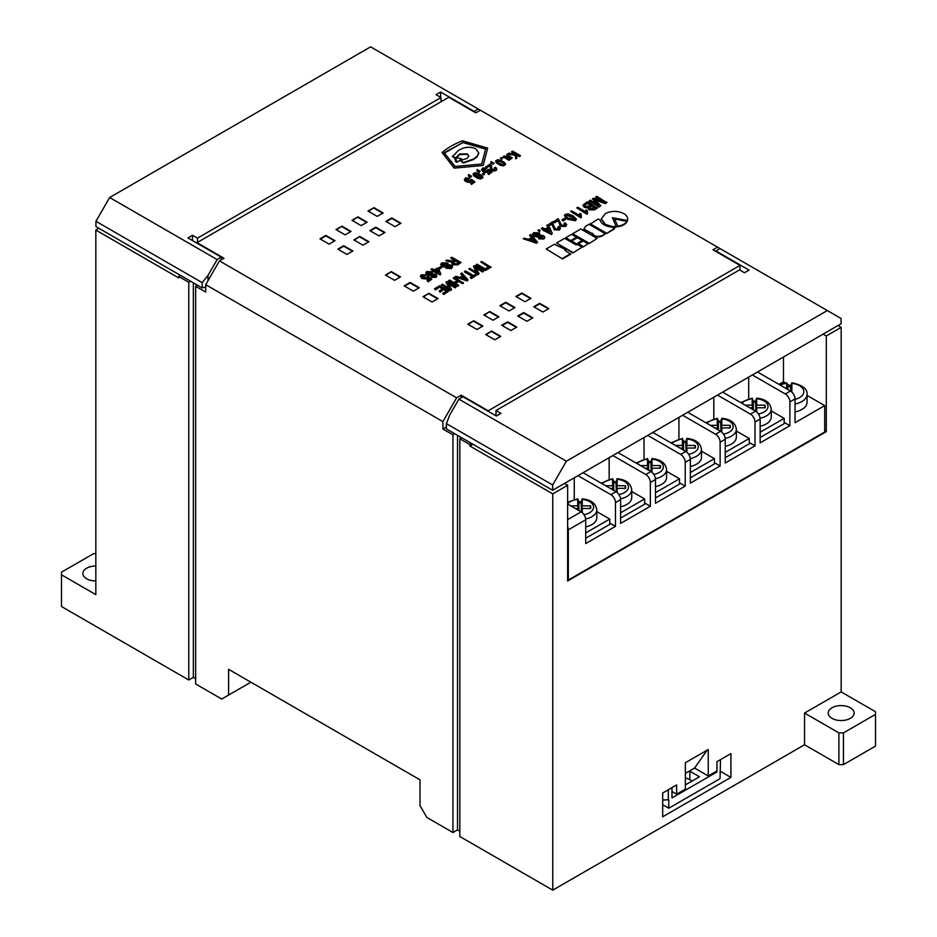 <?xml version="1.0" encoding="UTF-8"?>
<svg xmlns="http://www.w3.org/2000/svg" width="937" height="937" viewBox="0 0 937 937"><rect width="100%" height="100%" fill="white"/><g stroke="black" fill="none" stroke-linecap="round" stroke-linejoin="round"><path stroke-width="1.41" d="M454.867 159.208L457.361 157.779L461.742 158.962L456.916 162.277L455.382 161.387L456.553 160.18L454.867 159.208L456.085 160.45M444.161 153.27L462.913 142.541L485.729 149.159M452.466 156.139L455.593 157.943L459.587 154.019L467.387 153.867L468.84 155.975L467.118 158.365L460.243 160.637L463.44 162.476L473.548 158.997L477.062 156.374L478.784 152.977L475.926 148.936C472.143 146.992 467.821 146.758 462.972 148.233L458.486 150.307L452.466 156.666L455.593 158.482L459.587 154.546L467.387 154.394L468.816 156.233M460.243 160.637L463.44 163.003L473.548 159.524L477.062 156.901L478.772 153.235M483.211 165.486L454.211 168.121L442.041 152.555C447.347 147.941 454.164 144.029 462.515 140.808L487.662 148.105L483.211 165.486L454.211 168.121M469.671 178.194L465.584 179.213L469.296 181.075L471.194 179.283L474.918 181.93L471.498 183.898L470.643 183.406L473.267 181.895L471.381 180.513L469.484 181.825L467.657 181.755L464.295 179.459L465.701 177.878L469.671 178.194L468.687 179.283L465.701 179.529M474.918 181.93L471.498 184.425L470.643 183.406M472.869 182.129L471.381 181.04L469.484 182.352L467.657 182.282L465.209 181.146L464.295 179.459M469.273 174.891L471.534 176.203L470.491 177.327L468.231 175.746L468.605 174.505L469.273 175.266M482.918 177.702L480.716 178.967L477.425 178.194L473.572 175.687L473.267 173.65L475.282 172.759L477.905 173.216L482.18 175.687L482.918 177.702M477.882 169.925L480.131 171.225L479.1 172.361L476.839 170.768L477.202 169.538L477.882 170.288M483.621 174.961L482.391 173.732L483.433 173.134L484.652 173.837L483.621 174.961L482.391 173.732M486.877 168.25L482.789 169.269L484.007 170.546L486.514 171.143L488.411 169.351L492.136 171.986L488.716 173.966L487.861 173.474L490.484 171.951L488.587 170.581L486.701 171.881L484.862 171.811L481.513 169.527L482.918 167.934L486.877 168.25L485.905 169.351L482.918 169.585M492.136 171.986L488.716 174.493L487.861 173.474M490.074 172.185L488.587 171.108L486.701 172.408L484.862 172.338L482.426 171.213L481.513 169.527M490.379 166.798L489.875 165.79L486.701 167.618L485.788 167.091L490.051 164.092L491.644 165.79L491.562 167.957M491.644 166.317L491.644 167.372M495.497 169.21L494.385 168.32L495.368 167.231L496.645 168.25L496.469 170.3L494.326 171.108L491.515 170.405L490.238 168.812L490.18 166.107M491.831 161.878L494.08 163.179L493.049 164.303L490.789 162.722L491.152 161.492L491.831 162.242M505.465 164.678L503.274 165.943L499.971 165.17L496.13 162.663L495.825 160.625L497.84 159.747L500.463 160.204L504.738 162.663L505.465 164.678M501.658 159.337L500.428 158.107L501.471 157.51L502.689 158.212L501.658 159.337L500.428 158.107M516.908 157.685L515.818 158.318L515.081 154.582L507.76 153.879L508.978 153.164L515.444 153.879L511.602 151.653L512.574 151.091L520.457 155.636L519.473 156.198L516.123 154.265L516.908 158.212L515.818 158.845L515.081 155.109L508.311 154.453L508.311 155.53L512.27 157.896L509.037 160.286L503.298 156.971L504.282 155.882L509.283 158.775L510.63 158.002L507.022 156.233L506.776 154.441L508.311 154.406L508.018 155.179M510.173 158.259L508.241 157.147M520.457 155.636L519.473 156.725L516.264 154.874M514.319 153.75L511.602 151.653M572.847 252.967L582.1 247.099L577.368 244.37L576.278 245.002L564.695 238.314L556.531 243.023L572.847 252.967L582.1 247.099M576.267 244.276L582.053 240.399L577.379 237.705L571.593 241.043L576.267 244.276L582.053 240.399M588.986 243.667L597.138 238.42L580.823 229.003L572.659 233.711L588.986 243.667L597.138 238.42M606.38 233.629L614.543 228.909L612.657 227.293C605.665 226.543 601.472 224.119 600.067 220.019L598.228 218.965L590.064 224.201L606.38 233.629L614.543 228.382M617.905 226.766C622.625 225.922 625.717 224.142 627.169 221.425L614.543 218.942L617.905 226.239C622.625 225.395 625.717 223.615 627.169 220.886M429.415 279.214L427.776 277.949L427.085 279.05L421.978 278.582L420.315 276.228M426.007 274.951L422.2 275.384L422.856 277.469L426.288 277.774L427.764 276.099L431.758 279.214L428.232 281.252L427.061 280.573L429.802 278.992L427.776 277.422L427.085 278.523L421.978 278.055L420.397 276.485L421.146 274.775L426.007 274.951L425.187 276.087L421.709 276.392M431.758 279.214L428.232 281.779L427.061 280.573M436.829 276.028L435.998 277.434L431.524 277.317L430.821 275.642L427.143 275.056L425.82 273.065M430.821 275.115L427.143 274.518L425.785 272.796L426.71 271.566L431.863 271.835L432.847 273.955L435.787 274.365L436.865 275.771L435.998 276.907L431.524 276.79L430.821 275.115L430.692 275.923M432.824 270.746L431.055 269.715L431.992 268.65L434.218 269.938L437.392 268.099L438.563 268.778L440.788 274.002L440.085 274.412L434.452 271.156L433.515 271.695L432.344 271.016L433.281 270.477L431.055 269.188M440.788 274.002L440.085 274.939L432.344 271.016M435.506 289.908L434.452 288.772L439.734 285.726L448.893 291.009L443.728 294.523L442.674 293.386L446.902 290.938L444.079 289.322L440.085 292.145L439.031 291.009L443.025 288.701L439.851 286.874L435.506 289.908L434.452 288.772M446.445 291.208L444.079 289.849M442.569 288.971L439.851 287.401M456.167 286.804L455.23 287.354L447.98 283.161L451.599 289.451L450.533 290.06L441.386 284.778L442.323 284.239L449.549 288.409L445.942 282.142L447.019 281.522L456.167 286.804L455.23 287.882L448.436 283.958M451.599 289.451L450.533 290.587L441.386 284.778M449.092 288.151L445.942 282.142M457.244 280.631L453.356 278.394L454.293 277.317L463.452 283.138L462.515 283.677L458.755 281.51L455.452 283.419M463.452 282.611L462.515 283.15L458.755 280.983L454.995 283.15L458.755 285.316L457.818 286.394L448.659 281.1L449.596 280.034L453.941 282.541L457.701 280.374L453.356 277.867M462.527 275.818L460.863 274.049L461.871 272.948L468.055 279.952L467.176 280.456L455.054 276.883L456.05 276.31L459.704 277.446L462.843 275.63L460.863 273.522M468.055 279.952L467.176 280.983L455.054 276.883M544.807 237.506L543.882 239.029L538.974 238.9L538.201 237.061L534.149 236.405L532.684 234.25M538.201 236.534L534.149 235.878L532.661 233.981L533.668 232.622L539.349 232.915L540.415 235.257L543.659 235.702L544.842 237.248L543.882 238.502L538.974 238.373L538.201 236.534L538.037 237.401M539.22 231.58L537.932 230.315L538.962 229.717L540.251 230.455L539.22 231.58L537.932 230.315M543.542 229.905L541.539 228.757L542.582 227.632L545.029 229.038L548.52 227.035L549.808 227.773L552.268 233.512L551.483 233.969L545.287 230.385L544.256 230.982L542.968 230.233L543.999 229.635L541.539 228.218M552.268 233.512L551.483 234.496L542.968 230.233M579.453 215.592L579.933 213.413L581.127 214.093L581.338 217.407L580.671 217.794L570.598 211.446L571.629 210.848L579.476 215.311M581.127 214.093L580.858 215.58M585.648 212.02L586.129 209.829L587.323 210.52L587.534 213.835L586.867 214.21L576.794 207.873L577.824 207.276L585.672 211.739M587.323 210.52L587.054 212.008M597.455 207.569L594.445 209.314L589.162 209.349L588.108 207.452L584.325 206.854L582.908 205.133L587.382 201.76L597.455 208.096L594.445 209.841L589.162 209.876L588.108 207.979L584.325 207.382L582.955 205.402M588.108 207.452L588.061 208.143M602.069 201.068L595.78 197.438L596.81 196.313L606.883 202.661L605.302 203.575L594.526 199.921M606.883 202.134L605.302 203.048L594.526 199.394L600.828 205.625L599.258 207.054L589.197 201.244L590.228 200.12L598.743 205.039L592.442 198.843L597.443 204.289M517.716 316.003L526.875 321.297L532.825 317.854L523.666 312.571L517.716 316.003M530.986 298.294L521.839 293.012L515.877 296.443L525.036 301.737L530.986 298.294M499.854 305.696L509.014 310.99L514.963 307.547L505.816 302.264L499.854 305.696M533.739 306.762L542.898 312.044L548.848 308.601L539.689 303.319L533.739 306.762M369.846 230.631L379.005 235.925L384.955 232.481L375.796 227.199L369.846 230.631M357.946 216.892L351.984 220.324L361.143 225.618L367.093 222.174L357.946 216.892L352.441 220.593M352.909 250.987L343.75 245.705L337.8 249.137L346.948 254.419L352.909 250.987M329.098 244.112L335.048 240.68L325.889 235.398L319.939 238.83L329.098 244.112M516.802 327.107L507.643 321.824L501.693 325.256L510.852 330.55L516.802 327.107M341.911 226.145L335.961 229.577L345.121 234.859L351.07 231.427L341.911 226.145L336.418 229.846M391.361 271.601L385.412 275.045L394.559 280.327L400.521 276.883L391.361 271.601L385.868 275.302M473.759 320.77L467.809 324.202L476.968 329.484L482.918 326.053L473.759 320.77L468.266 324.46M395.027 226.672L400.977 223.229L391.818 217.946L385.868 221.39L395.027 226.672M428.9 293.281L422.95 296.713L432.109 301.995L438.059 298.563L428.9 293.281L423.407 296.982M373.968 207.639L368.007 211.071L377.166 216.365L383.116 212.922L373.968 207.639L368.475 211.34M491.62 331.077L485.671 334.509L494.818 339.791L500.78 336.36L491.62 331.077L486.127 334.778M359.773 236.452L353.823 239.884L362.97 245.166L368.932 241.734L359.773 236.452L354.28 240.153M419.284 287.729L410.125 282.435L404.175 285.879L413.334 291.161L419.284 287.729M489.793 311.517L483.832 314.949L492.991 320.231L498.941 316.8L489.793 311.517L484.288 315.219M717.566 247.169L712.987 249.804L739.996 265.405L488.2 410.769L461.191 395.18L456.612 397.815L442.885 421.615L205.707 284.672L219.434 260.884L224.013 258.249L197.004 242.648L448.8 97.284L475.809 112.873L480.388 110.226L719.85 248.481L715.727 251.397M219.434 260.884L456.612 397.815M576.349 219.328L575.505 220.781L567.822 219.317L564.461 215.803M563.114 221.073L561.942 219.879L565.046 218.087L566.206 218.754L563.114 221.073L561.942 219.879M566.639 224.88L565.643 226.473L560.455 226.25L558.136 220.663L554.329 222.865L553.041 222.116L558.206 218.602L561.474 225.114L564.496 225.255L565.081 224.493M564.496 225.782L564.144 223.381L565.304 222.854L566.674 224.622L565.643 226.473M560.431 228.452L559.448 230.045L554.259 229.834L551.94 224.236L548.133 226.438L546.833 225.7L551.998 222.186L555.278 228.698L558.3 228.839L558.885 228.066M558.3 229.366L557.948 226.953L559.108 226.438L560.467 228.195L559.448 230.045M531.525 237.588L529.663 235.609L530.764 234.449L537.58 242.144L536.596 242.706L523.268 238.771L524.369 238.139L528.386 239.392L531.841 237.401L529.663 235.082M537.58 242.144L536.596 243.233L523.268 238.771M480.822 262.009L481.759 261.458L490.918 267.279L485.284 270.535L476.125 265.241L477.062 264.175L485.167 268.849L488.927 266.682L480.822 262.009L488.47 266.951M483.644 270.945L482.696 271.496L475.446 267.303L479.076 273.592L478.011 274.201L468.851 268.919L469.788 268.38L477.015 272.55L473.408 266.284L474.485 265.663L483.644 270.945L482.696 272.023L475.902 268.099M479.076 273.592L478.011 274.728L468.851 268.919M476.558 272.292L473.408 266.284M472.143 276.368L464.506 271.953L465.443 270.887L473.548 275.56L475.891 274.201L476.945 274.81L471.311 278.594L470.257 277.457L472.599 276.099L464.506 271.425M454.539 260.369L450.884 258.261L451.833 257.195L460.981 262.477L457.853 264.281L452.876 264.304L451.716 262.864L452.407 261.739L445.696 260.732L446.785 260.099L453.356 261.001L454.995 260.111L450.884 257.734M460.981 262.477L457.853 264.82L452.876 264.831L451.751 263.121M452.407 262.266L445.696 260.732M451.095 266.858L449.491 266.049L445.251 267.08L441.866 266.471L440.683 264.609M448.073 263.016L442.861 263.449L442.744 265.37L448.413 264.691L451.435 265.23L452.559 266.682L451.388 268.158L445.953 268.169L450.287 267.572L450.58 265.827L445.251 266.541L441.866 265.944L440.648 264.351L441.772 262.864L448.073 263.016L447.136 264.093L442.861 263.988L442.123 264.726M452.512 266.951L451.388 268.685L445.953 268.169M439.383 269.247L438.329 268.099L441.151 266.483L442.205 267.092L439.383 269.247L438.329 268.099M601.355 219.164L605.314 224.845C611.088 226.883 614.789 227.586 616.417 226.965L612.435 217.712L627.532 220.535L627.649 219.235M612.693 218.274L627.532 220.535M583.868 229.237L592.489 233.77C593.999 236.92 597.22 237.693 602.128 236.077L605.29 233.723L588.975 224.294L585.812 226.122L583.856 228.968L592.489 233.77M583.177 247.005L587.886 243.761L583.154 241.032L578.457 243.749L583.177 247.005L587.886 243.761M570.504 240.95L576.29 237.073L571.57 234.344L565.784 237.682L570.504 240.95L576.29 237.073M565.292 250.601L565.936 249.71L554.341 244.288L546.189 248.996L562.505 258.94L570.656 254.232L564.835 250.343L565.936 249.71M850.327 707.775A12.954 7.473 180 0 1 854.122 713.057A12.954 7.473 180 0 1 841.168 720.541A12.954 7.473 180 0 1 828.226 713.057A12.954 7.473 180 0 1 836.214 706.158A12.954 7.473 180 0 1 850.327 707.775M180.525 275.431L178.698 276.485L178.698 277.926L95.832 230.08L95.832 594.632L61.491 574.803L61.491 606.52L188.77 680.004L188.77 282.295L190.598 281.241M95.832 230.08L98.912 228.3M685.357 773.376L694.575 768.059L708.243 775.953L708.243 749.518L685.357 762.73L685.357 789.165L676.655 794.189L671.993 791.496M708.243 775.953L716.946 770.928L716.946 761.676L730.907 753.617L730.907 777.405L662.693 816.783L662.693 792.995L676.655 784.937L676.655 794.189M804.543 713.057L841.168 691.916L875.509 711.745L875.509 714.381L843.452 732.886L838.884 732.886L804.543 713.057L804.543 744.774L552.748 890.15L552.748 493.881L567.635 485.296L567.635 580.975L826.293 431.641L826.293 335.961L841.168 327.364L838.006 325.537M841.168 691.916L841.168 327.364M461.191 397.815L461.191 395.18M739.996 270.161L739.996 265.405M178.698 276.485L188.77 282.295M552.748 890.15L459.821 836.495L459.821 438.785L469.894 444.606L471.721 443.552M552.748 493.881L469.894 446.035L469.894 444.606M197.461 285.211L195.634 286.265L205.707 292.075L205.707 284.672M469.894 446.035L472.962 444.267M564.461 483.469L567.635 485.296M459.821 438.785L461.648 437.731M446.399 426.979L442.885 429.005L452.946 434.827L454.785 433.772M826.293 335.961L823.119 334.122M875.509 714.381L875.509 746.098L843.452 764.604L838.884 764.604L804.543 744.774M459.821 831.213L457.525 829.889L452.946 832.524L452.946 434.827M195.634 286.265L195.634 683.963L221.729 699.037L228.593 695.067L228.593 669.323L419.987 779.818L419.987 805.574L426.85 817.462L452.946 832.524M195.634 678.681L193.338 677.357L188.77 680.004M228.593 695.067L250.893 682.195M442.885 429.005L442.885 421.615M826.293 431.641L824.689 430.715M457.525 829.889L457.525 435.354M193.338 677.357L193.338 282.822M838.884 732.886L838.884 764.604M843.452 732.886L843.452 764.604M61.491 574.803L61.491 572.167L93.548 553.662L95.832 553.662M95.832 580.963A12.954 7.473 180 0 1 82.878 573.491A12.954 7.473 180 0 1 95.832 566.007M730.907 777.405L720.061 771.139M694.575 768.059L707.166 750.139M498.484 317.069L489.793 312.044M418.827 287.987L410.125 282.974L404.632 286.136M368.475 242.004L359.773 236.979M500.323 336.629L491.62 331.604M382.659 213.191L373.968 208.166M437.602 298.833L428.9 293.808M400.521 223.498L391.818 218.473L386.325 221.647M482.461 326.31L473.759 321.297M400.064 277.153L391.361 272.128M350.614 231.697L341.911 226.672M516.346 327.376L507.643 322.351L502.15 325.526M334.591 240.938L325.889 235.925L320.395 239.087M352.441 251.257L343.75 246.232L338.257 249.406M366.636 222.444L357.946 217.419M384.498 232.751L375.796 227.726L370.302 230.9M548.391 308.87L539.689 303.846L534.195 307.02M514.507 307.816L505.816 302.792L500.323 305.966M530.529 298.563L521.839 293.539L516.346 296.713M532.368 318.123L523.666 313.099L518.173 316.273M592.442 198.843L593.578 198.187L604.295 201.83L595.78 196.911M600.828 205.625L599.258 207.054M599.258 206.527L589.197 200.717M592.161 205.707L589.49 207.393L590.076 208.682L595.264 207.499L592.161 205.707L589.396 208.061M589.49 207.92L590.076 208.682M590.544 205.297L587.511 203.552L584.864 204.617L585.379 206.269L589.115 206.128L591.001 205.039L587.511 203.024L584.512 205.238M594.808 207.768L592.161 206.234M587.534 213.296L586.867 214.21M586.867 213.683L576.794 207.873M581.338 216.88L580.671 217.794M580.671 217.267L570.598 211.446M568.08 213.882L572.987 215.803L576.384 219.082L575.505 220.242L567.822 218.79L564.425 215.533L565.304 214.362L568.08 213.882M574.358 219.574L574.744 218.544L566.463 215.03C565.925 216.271 566.721 217.325 568.853 218.192L574.358 219.574L574.744 218.544L571.957 216.412L566.463 215.03L566.018 215.686M574.358 220.101L574.744 219.082M566.206 218.754L563.114 220.546M565.643 225.946L560.455 225.723L558.136 220.663M558.136 220.136L554.329 222.865M564.496 225.255L564.144 223.381M554.329 222.338L553.041 221.589M559.448 229.518L554.259 229.307L551.94 224.236M551.94 223.709L548.133 226.438M558.3 228.839L557.948 226.953M548.133 225.911L546.833 225.161M548.508 228.523L546.318 229.788L549.949 231.884L548.508 228.523L546.775 230.057M549.656 231.708L548.508 229.05M540.251 230.455L539.22 231.052M542.71 237.846L542.617 236.3L539.853 236.206L539.97 237.752L542.71 237.846L542.617 236.3L539.361 237.178M539.853 236.733L539.97 237.752M539.279 234.988L534.828 233.301L535.203 235.292L538.728 235.515L538.342 233.524L534.828 233.301L534.207 234.098M538.728 235.515L539.325 234.73M542.71 238.373L542.617 236.827M534.605 240.352L532.661 238.267L529.897 239.872L535.929 241.758L532.661 238.806L530.494 240.048M535.929 242.285L534.605 240.879M490.918 266.752L485.284 270.535M485.284 269.997L476.125 264.714M476.945 274.81L471.311 278.594M471.311 278.066L470.257 277.457M465.361 278.312L463.592 276.427L461.074 277.879L466.556 279.589L463.592 276.954L461.672 278.066M466.556 280.116L465.361 278.839M458.755 285.316L457.818 286.394M457.818 285.855L448.659 280.573M439.851 286.874L435.506 289.381M444.079 289.322L440.085 292.145M440.085 291.618L439.031 291.009M448.893 291.009L443.728 294.523M443.728 293.995L442.674 293.386M456.05 260.72L454.047 261.868L453.789 263.754L456.764 263.695L458.989 262.407L456.05 260.72L453.168 263.145M453.11 262.875L453.789 263.754M458.533 262.676L456.05 261.247M442.065 264.468L442.744 265.37M442.205 267.092L439.383 268.72M437.392 269.458L435.389 270.617L438.692 272.515L437.392 269.458L435.857 270.875M438.387 272.339L437.392 269.985M434.92 276.31L434.838 274.904L432.332 274.822L432.437 276.228L434.92 276.31L434.838 274.904L432.332 275.349L432.437 276.755M432.332 275.349L432.437 276.228M431.313 274.717L430.95 272.913L427.752 272.702L428.092 273.991L431.313 274.19L430.95 272.386L427.752 272.175L427.19 272.901M431.313 274.19L431.852 273.475M434.92 276.837L434.838 275.431M614.543 218.942L617.905 226.239M627.649 219.504L627.532 220.008C628.071 217.618 626.841 215.487 623.843 213.613C617.659 210.661 611.486 210.661 605.314 213.613L601.343 218.895L605.314 224.318C611.088 226.344 614.789 227.059 616.417 226.438L616.417 226.965M590.064 223.674L606.38 233.09M592.489 233.243C593.999 236.393 597.22 237.166 602.128 235.55L602.128 236.077M602.128 235.55L605.29 233.723M572.659 233.711L588.986 243.14M578.457 243.749L583.177 246.478M571.593 241.043L576.267 243.737M565.784 237.682L570.504 240.411M556.531 243.023L572.847 252.44M546.189 248.996L562.505 258.94M562.505 258.413L570.656 253.704M508.241 156.62L507.022 156.233M507.022 155.706L506.601 155.038M512.27 157.896L509.037 160.286M509.037 159.758L503.298 156.444M502.689 158.212L501.658 158.81M505.465 164.151L502.478 165.38L496.13 162.663M496.13 162.136L495.638 161.223M498.753 160.555L497.043 160.766L497.348 161.855L501.869 164.467L503.696 164.607L504.129 163.659L501.81 161.89L498.753 160.555L497.043 161.316M500.03 161.012L498.753 161.082M501.81 161.89L500.03 161.539M503.333 162.909L501.81 162.417M504.129 163.659L503.333 163.448M494.08 163.179L493.049 163.776L490.976 163.038M489.875 165.252L486.701 167.618M496.891 169.093L494.326 170.581L490.543 169.632M490.543 169.093L490.238 168.285M495.24 168.355L494.385 167.793M491.644 166.845L491.702 168.566L492.991 169.527L495.544 169.164M486.701 167.091L485.788 166.563M484.652 173.837L483.621 174.434M480.131 171.225L479.1 171.834L477.085 171.12M482.918 177.163L479.92 178.405L473.572 175.687M473.572 175.16L473.091 174.247M476.195 174.106L474.485 173.79L474.79 174.879L480.412 177.702L481.571 176.671L476.195 173.579L475.223 174.036M481.571 176.671L477.483 174.563M477.483 174.036L476.195 173.579M475.223 173.509L474.485 173.79M471.534 176.203L470.491 176.8L468.418 176.062M462.913 142.014L485.729 148.632L481.665 164.045L455.206 166.435L444.161 152.743L462.913 142.541M454.211 167.594L442.041 152.555M487.662 148.105L483.211 164.959M461.742 158.962L456.916 162.277M456.916 161.75L455.382 160.859M685.357 777.956A13.598 7.847 180 0 1 689.843 779.678L692.138 781.001M685.357 784.913L699.459 776.773L689.843 771.221A13.598 7.847 -0 0 0 689.456 771.01M720.518 759.614L720.061 778.624L668.784 808.221L662.693 804.707M668.784 808.221L668.784 799.765L662.693 800.034M668.327 800.034L668.327 789.739M671.993 787.63L671.993 797.914L716.864 772.018L716.864 770.975M716.864 772.018L715.962 771.502M757.518 372.001L790.441 391.01A6.477 3.736 60 0 1 795.021 398.939L789.891 401.903A6.477 3.736 -120 0 0 785.311 393.973L752.388 374.964M722.638 392.146L755.562 411.156A6.477 3.736 60 0 1 760.141 419.085L755.011 422.037A6.477 3.736 -120 0 0 750.432 414.107L717.508 395.109M687.746 412.28L720.67 431.289A6.477 3.736 60 0 1 725.25 439.219L720.131 442.182A6.477 3.736 -120 0 0 715.552 434.253L682.628 415.243M652.866 432.425L685.79 451.435A6.477 3.736 60 0 1 690.37 459.364L685.24 462.328A6.477 3.736 -120 0 0 680.66 454.398L647.736 435.389M617.975 452.559L650.91 471.569A6.477 3.736 60 0 1 655.478 479.498L650.36 482.461A6.477 3.736 -120 0 0 645.78 474.532L612.857 455.523M583.095 472.705L616.019 491.714A6.477 3.736 60 0 1 620.599 499.644L615.468 502.607A6.477 3.736 -120 0 0 610.889 494.677L577.965 475.668M795.021 398.939L795.021 422.728L824.689 405.604L824.689 432.039L568.314 580.05L567.635 579.652M574.264 499.362L574.264 477.8M609.155 479.229L609.155 457.666M644.035 459.083L644.035 437.52M678.927 438.949L678.927 417.375M713.807 418.804L713.807 397.241M748.698 398.658L748.698 377.096M783.484 357.009L783.484 381.816L778.998 384.404M567.635 504.059L581.139 511.86A6.477 3.736 60 0 1 585.719 519.789L568.314 529.827L568.314 580.05M760.141 419.085L760.141 442.873L789.891 425.691L789.891 401.903M725.25 439.219L725.25 463.007L755.011 445.836L755.011 422.037M690.37 459.364L690.37 483.152L720.131 465.97L720.131 442.182M655.478 479.498L655.478 503.286L685.24 486.116L685.24 462.328M620.599 499.644L620.599 523.432L650.36 506.249L650.36 482.461M585.719 519.789L585.719 543.577L615.468 526.395L615.468 502.607M783.484 381.816L785.382 382.905M787.209 383.959L790.84 386.056M807.062 395.426L824.689 405.604M568.314 529.827A6.477 3.736 -120 0 0 567.635 526.653M615.468 526.395L609.753 523.092M650.36 506.249L644.633 502.946M685.24 486.116L679.512 482.813M720.131 465.97L714.404 462.667M755.011 445.836L749.284 442.522M789.891 425.691L784.175 422.388M575.295 508.486L577.731 508.486L577.731 509.892M581.432 511.813L581.116 502.771A16.831 9.721 180 0 0 578.867 502.771L577.731 499.433L577.731 505.875L570.762 505.875M584.009 514.682A13.598 7.847 0 0 0 593.554 506.659A13.598 7.847 0 0 0 582.252 499.433L582.252 505.875L590.568 505.875A10.811 6.243 0 0 1 590.72 507.959A10.811 6.243 0 0 1 590.568 508.486L582.252 508.486L582.252 512.668M585.719 532.942L609.753 519.075L596.822 511.614M581.163 502.56L578.492 501.026M585.719 526.887A16.831 9.721 0 0 0 596.822 517.751L596.822 509.822A16.831 9.721 180 0 1 585.66 518.969M585.719 538.236L609.753 524.357L609.753 519.075M581.116 502.771L581.69 500.147M578.293 500.147L577.731 499.433A13.598 7.847 0 0 0 567.635 503.907M578.867 502.771L578.867 510.548M581.385 512.012L582.252 508.486M578.129 510.115L577.731 508.486M578.597 510.384L577.731 505.875M567.635 519.648L581.139 511.86L582.252 505.875M590.146 508.486L590.568 505.875M791.847 392.076L791.847 383.374A14.57 8.41 0 0 1 803.723 390.694A14.57 8.41 0 0 1 795.021 399.373M790.699 391.174L790.699 386.688A17.803 10.284 0 0 0 787.806 386.688L787.806 389.487M790.699 386.688L791.273 384.076M795.021 411.94A17.803 10.284 0 0 0 801.849 409.492A17.803 10.284 0 0 0 807.062 402.219L807.062 394.29A17.803 10.284 180 0 1 795.021 404.011M787.232 384.076L787.806 386.688M780.158 385.072A14.57 8.41 0 0 1 786.67 383.374L786.67 388.832M616.323 491.679L615.996 482.625A16.831 9.721 180 0 0 613.747 482.625L612.611 479.299L612.611 485.729L605.653 485.729M610.186 488.341L612.611 488.341L612.611 489.746M620.599 512.808L644.633 498.929L631.714 491.468M616.042 482.426L613.372 480.88M620.599 506.753A16.831 9.721 0 0 0 631.714 497.606L631.714 489.676A16.831 9.721 180 0 1 620.552 498.835M620.599 518.091L644.633 504.211L644.633 498.929M615.996 482.625L616.569 480.013M617.143 492.522L617.143 488.341L625.447 488.341A10.811 6.243 0 0 0 625.6 487.814A10.811 6.243 0 0 0 625.447 485.729L617.143 485.729L617.143 479.299A13.598 7.847 0 0 1 628.446 486.514A13.598 7.847 0 0 1 618.888 494.537M613.747 482.625L613.747 490.402M616.277 491.866L617.143 488.341M613.009 489.981L612.611 488.341M613.185 480.013L612.611 479.299A13.598 7.847 0 0 0 602.432 483.867M613.477 490.25L612.611 485.729M610.889 494.677L616.019 491.714L617.143 485.729M625.038 488.341L625.447 485.729M651.203 471.534L650.887 462.48A16.831 9.721 180 0 0 648.638 462.48L647.49 459.153L647.49 465.584L640.533 465.584M645.066 468.207L647.49 468.207L647.49 469.601M655.478 492.663L679.512 478.795L666.594 471.334M650.934 462.281L648.252 460.746M655.478 486.608A16.831 9.721 0 0 0 666.594 477.472L666.594 469.542A16.831 9.721 180 0 1 655.432 478.69M655.478 497.957L679.512 484.078L679.512 478.795M650.887 462.48L651.461 459.868M652.023 472.389L652.023 468.207L660.339 468.207A10.811 6.243 0 0 0 660.491 467.68A10.811 6.243 0 0 0 660.339 465.584L652.023 465.584L652.023 459.153A13.598 7.847 0 0 1 663.326 466.38A13.598 7.847 0 0 1 653.768 474.391M648.638 462.48L648.638 470.269M651.156 471.733L652.023 468.207M647.9 469.835L647.49 468.207M648.064 459.868L647.49 459.153A13.598 7.847 0 0 0 637.324 463.733M648.357 470.105L647.49 465.584M650.887 471.534L652.023 465.584M659.917 468.207L660.339 465.584M686.095 451.388L685.767 442.346A16.831 9.721 180 0 0 683.518 442.346L682.382 439.02L682.382 445.45L675.425 445.45M679.957 448.062L682.382 448.062L682.382 449.467M690.37 472.529L714.404 458.65L701.473 451.189M685.814 442.147L683.143 440.601M690.37 466.474A16.831 9.721 0 0 0 701.473 457.326L701.473 449.397A16.831 9.721 180 0 1 690.323 458.544M690.37 477.811L714.404 463.932L714.404 458.65M685.767 442.346L686.341 439.734M686.915 452.243L686.915 448.062L695.219 448.062A10.811 6.243 0 0 0 695.371 447.535A10.811 6.243 0 0 0 695.219 445.45L686.915 445.45L686.915 439.02A13.598 7.847 0 0 1 698.217 446.235A13.598 7.847 0 0 1 688.66 454.258M683.518 442.346L683.518 450.123M686.048 451.587L686.915 448.062M682.78 449.701L682.382 448.062M682.956 439.734L682.382 439.02A13.598 7.847 0 0 0 672.204 443.588M683.249 449.971L682.382 445.45M685.767 451.388L686.915 445.45M694.809 448.062L695.219 445.45M720.975 431.254L720.658 422.2A16.831 9.721 180 0 0 718.41 422.2L717.262 418.874L717.262 425.304L710.305 425.304M714.837 427.928L717.262 427.928L717.262 429.322M725.25 452.384L749.284 438.504L736.365 431.043M720.694 422.001L718.023 420.455M725.25 446.328A16.831 9.721 0 0 0 736.365 437.192L736.365 429.263A16.831 9.721 180 0 1 725.203 438.411M725.25 457.678L749.284 443.798L749.284 438.504M720.658 422.2L721.221 419.589M721.795 432.098L721.795 427.928L730.099 427.928A10.811 6.243 0 0 0 730.263 427.389A10.811 6.243 0 0 0 730.099 425.304L721.795 425.304L721.795 418.874A13.598 7.847 0 0 1 733.097 426.101A13.598 7.847 0 0 1 723.54 434.112M718.41 422.2L718.41 429.978M720.928 431.442L721.795 427.928M717.672 429.556L717.262 427.928M717.836 419.589L717.262 418.874A13.598 7.847 0 0 0 707.084 423.454M718.129 429.825L717.262 425.304M720.658 431.254L721.795 425.304M729.689 427.928L730.099 425.304M755.854 411.109L755.538 402.067A16.831 9.721 180 0 0 753.289 402.067L752.153 398.74L752.153 405.171L745.196 405.171M749.717 407.782L752.153 407.782L752.153 409.188M760.141 432.25L784.175 418.37L771.245 410.91M755.585 401.868L752.915 400.322M760.141 426.183A16.831 9.721 0 0 0 771.245 417.047L771.245 409.118A16.831 9.721 180 0 1 760.083 418.265M760.141 437.532L784.175 423.653L784.175 418.37M755.538 402.067L756.112 399.443M756.686 411.964L756.686 407.782L764.99 407.782A10.811 6.243 0 0 0 765.142 407.255A10.811 6.243 0 0 0 764.99 405.171L756.686 405.171L756.686 398.74A13.598 7.847 0 0 1 767.977 405.955A13.598 7.847 0 0 1 758.431 413.978M753.289 402.067L753.289 409.844M755.808 411.308L756.686 407.782M752.552 409.41L752.153 407.782M752.716 399.443L752.153 398.74A13.598 7.847 0 0 0 741.975 403.308M753.02 409.68L752.153 405.171M755.538 411.109L756.686 405.171M764.569 407.782L764.99 405.171M495.989 415.794L495.989 410.511L739.539 269.891L744.505 272.761L749.085 270.125L715.727 250.858M446.399 423.641L552.666 484.991L552.666 490.274L446.399 428.923L446.399 423.641L449.748 414.997L458.907 399.139L463.019 396.761L496.376 416.016L500.955 413.381L495.989 410.511M552.666 490.274L841.075 323.757L841.075 318.475L827.348 310.545L566.393 461.203L552.666 484.991M458.907 399.139L566.393 461.203M719.85 248.481L827.348 310.545M192.495 240.575L192.495 235.292L187.915 237.928L221.273 257.183L221.273 259.83M197.461 242.39L197.461 238.162L192.495 235.292M441.011 101.77L441.011 97.542L197.461 238.162M440.624 97.319L440.624 92.037L436.045 94.672L441.011 97.542M207.991 280.713L207.991 275.431L217.15 259.572L221.273 257.183M473.981 111.819L478.093 108.915L480.388 110.226M205.707 287.05L202.193 287.928L202.193 282.646L95.925 221.296L109.652 197.508L370.607 46.85L478.093 108.915M202.193 287.928L95.925 226.578L95.925 221.296M473.981 111.292L440.624 92.037M217.15 259.572L109.652 197.508M207.991 275.431L202.193 282.646M442.393 100.985L441.011 100.189M689.843 779.678L689.843 771.221M785.311 393.973L790.441 391.01M750.432 414.107L755.562 411.156M715.552 434.253L720.67 431.289M680.66 454.398L685.79 451.435M645.78 474.532L650.91 471.569M596.822 509.822C595.85 503.38 590.954 499.714 582.146 498.824M577.836 498.824L567.635 502.185M791.742 382.753C802.377 385.06 807.483 388.902 807.062 394.29M786.775 382.753L779.279 384.568M631.714 489.676C630.73 483.234 625.846 479.568 617.038 478.678M612.716 478.678L601.156 483.129M666.594 469.542C665.621 463.089 660.726 459.423 651.918 458.544M647.596 458.544L636.047 462.995M682.487 438.399L670.927 442.85M701.473 449.397C700.501 442.955 695.617 439.289 686.809 438.399M736.365 429.263C735.393 422.81 730.497 419.144 721.689 418.253M717.367 418.253L705.807 422.716M771.245 409.118C770.273 402.676 765.377 399.01 756.569 398.12M752.259 398.12L740.698 402.57"/></g></svg>
